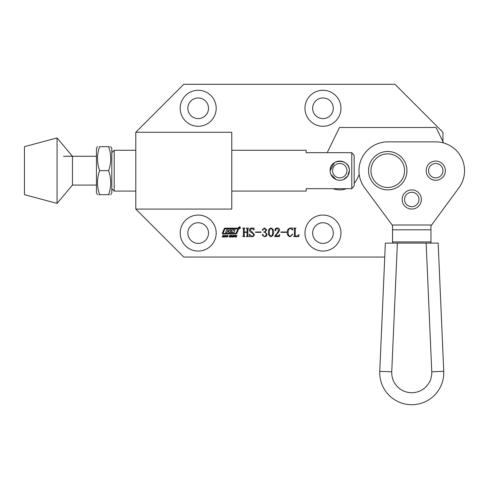 <?xml version="1.0" encoding="UTF-8"?>
<svg xmlns="http://www.w3.org/2000/svg" width="489" height="489" viewBox="0 0 489 489"><rect width="100%" height="100%" fill="white"/><g stroke="black" fill="none" stroke-linecap="round" stroke-linejoin="round"><path stroke-width="0.73" d="M238.614 227.727A0.874 0.874 0 0 0 239.488 228.601A0.874 0.874 0 0 0 240.362 227.727A0.874 0.874 0 0 0 239.488 226.853A0.874 0.874 0 0 0 238.614 227.727M240.24 227.727A0.752 0.752 0 0 0 239.488 226.975A0.752 0.752 0 0 0 238.736 227.727A0.752 0.752 0 0 0 239.488 228.479A0.752 0.752 0 0 0 240.24 227.727M234.598 231.78A0.501 0.501 0 0 0 234.433 231.413L233.43 230.197L235.264 229.867L232.685 229.867A1.748 1.748 0 0 0 231.621 230.227A0.501 0.501 0 0 0 231.59 230.991L232.538 232.159L230.209 232.159L231.028 229.848L229.604 229.848L229.072 230.875L227.917 230.875L228.18 229.848L226.749 229.848L225.618 232.434L227.043 232.434L227.66 231.224L228.938 231.346L228.473 232.434L233.491 232.434A1.748 1.748 0 0 0 234.341 232.214A0.501 0.501 0 0 0 234.598 231.78M237.807 229.207L237.581 228.858L225.246 228.858A0.501 0.501 0 0 0 224.781 229.158L223.118 233.076L223.351 233.418L235.515 233.418A0.752 0.752 0 0 0 236.205 232.966L237.807 229.207M238.65 228.931A0.752 0.752 0 0 0 237.905 228.18L225.117 228.18A1.002 1.002 0 0 0 224.2 228.791L222.458 232.88A0.752 0.752 0 0 0 223.149 233.919L235.765 233.919A1.247 1.247 0 0 0 236.914 233.161L238.589 229.225A0.752 0.752 0 0 0 238.65 228.931M180.19 108.283A17.995 17.995 0 0 0 198.186 126.278A17.995 17.995 0 0 0 216.187 108.283A17.995 17.995 0 0 0 198.186 90.288A17.995 17.995 0 0 0 180.19 108.283M187.868 108.283A10.318 10.318 0 0 0 198.186 118.601A10.318 10.318 0 0 0 208.503 108.283A10.318 10.318 0 0 0 198.186 97.965A10.318 10.318 0 0 0 187.868 108.283M304.971 108.283A17.995 17.995 0 0 0 322.972 126.278A17.995 17.995 0 0 0 340.967 108.283A17.995 17.995 0 0 0 322.972 90.288A17.995 17.995 0 0 0 304.971 108.283M312.648 108.283A10.318 10.318 0 0 0 322.972 118.601A10.318 10.318 0 0 0 333.29 108.283A10.318 10.318 0 0 0 322.972 97.965A10.318 10.318 0 0 0 312.648 108.283M304.971 233.064A17.995 17.995 0 0 0 322.972 251.065A17.995 17.995 0 0 0 340.967 233.064A17.995 17.995 0 0 0 322.972 215.068A17.995 17.995 0 0 0 304.971 233.064M312.648 233.064A10.318 10.318 0 0 0 322.972 243.381A10.318 10.318 0 0 0 333.29 233.064A10.318 10.318 0 0 0 322.972 222.746A10.318 10.318 0 0 0 312.648 233.064M180.19 233.064A17.995 17.995 0 0 0 198.186 251.065A17.995 17.995 0 0 0 216.187 233.064A17.995 17.995 0 0 0 198.186 215.068A17.995 17.995 0 0 0 180.19 233.064M187.868 233.064A10.318 10.318 0 0 0 198.186 243.381A10.318 10.318 0 0 0 208.503 233.064A10.318 10.318 0 0 0 198.186 222.746A10.318 10.318 0 0 0 187.868 233.064M233.082 236.927L233.608 235.405L234.812 235.405L234.286 236.927L233.082 236.927M229.585 236.01L229.873 235.331L230.936 235.35L230.967 235.765L229.928 235.686L230.698 236.297L230.417 237.006L229.249 236.976L229.262 236.499L229.873 236.914L230.374 236.652L229.585 236.01M224.353 237.159L225.759 235.166L225.845 237.159L225.466 236.578L224.787 236.578L224.353 237.159M295.252 228.852L295.252 235.832L297.049 236.224L298.999 234.579L298.803 236.578L293.724 236.578L294.433 235.832L294.433 228.852L293.724 228.112L295.961 228.112L295.252 228.852M286.438 232.342L280.906 232.342L280.906 231.988L286.438 231.988L286.438 232.342M273.504 232.318C273.706 234.531 272.874 235.991 270.998 236.694C269.091 236.004 268.241 234.549 268.443 232.318C268.259 230.105 269.109 228.669 270.998 227.99C272.868 228.675 273.706 230.117 273.504 232.318M261.04 232.342L255.515 232.342L255.515 231.988L261.04 231.988L261.04 232.342M247.868 228.852L247.868 235.832L248.577 236.578L246.34 236.578L247.049 235.839L247.049 232.342L244.225 232.342L244.225 235.839L244.928 236.578L242.697 236.578L243.4 235.832L243.4 228.852L242.697 228.112L244.928 228.112L244.225 228.852L244.225 231.988L247.049 231.988L247.049 228.852L246.34 228.112L248.577 228.112L247.868 228.852M442.955 141.639L442.955 132.281L394.959 84.285L183.791 84.285L135.795 132.281L135.795 209.072L231.78 209.072L135.795 209.072L183.791 257.061L384.751 257.061M253.632 234.402L251.713 232.519C250.35 232.165 249.579 231.352 249.396 230.081C249.616 228.724 250.417 228.027 251.811 227.99L253.424 228.345L253.925 227.99L254.103 230.007L251.731 228.345L250.105 229.983L254.335 234.408C254.194 235.875 253.388 236.633 251.914 236.694L250.337 236.34L249.69 236.694L249.28 234.207L251.951 236.34C253.1 236.248 253.663 235.6 253.632 234.402M265.117 231.975L267.037 234.31C266.847 235.851 265.967 236.645 264.402 236.694L262.214 235.075L262.764 234.341L263.271 234.928L263.076 235.655L264.28 236.34C265.545 236.236 266.15 235.527 266.095 234.213C266.016 232.831 265.27 232.171 263.858 232.226L263.858 231.872C265.062 231.865 265.686 231.273 265.741 230.087L264.213 228.345L263.076 229.078L263.271 229.806L262.85 230.343L262.33 229.659L264.482 227.99L266.682 229.934L265.117 231.975M277.129 233.155L278.675 230.178L277.074 228.345L275.625 229.457L275.973 230.331L275.509 230.814L274.91 230.087C275.081 228.748 275.863 228.051 277.263 227.99C278.693 227.984 279.482 228.681 279.616 230.074L278.473 232.409L275.38 235.869L278.302 235.869L279.732 234.457L279.433 236.578L274.794 236.578L274.794 235.967L277.129 233.155M292.783 234.262L290.295 236.694C288.07 236.248 287.055 234.812 287.257 232.367C287.177 229.916 288.259 228.455 290.515 227.99L292.373 227.99L292.783 230.13L290.393 228.345C288.736 229.017 288.003 230.356 288.198 232.367C287.929 234.42 288.644 235.741 290.344 236.34L292.483 234.109L292.783 234.262M222.269 237.159L222.953 235.185L223.302 235.185L223.021 235.998L223.852 235.998L224.482 235.185L223.797 237.159L223.449 237.159L223.754 236.266L222.929 236.266L222.269 237.159M226.376 236.927L226.902 235.405L228.106 235.405L227.581 236.927L226.376 236.927M230.845 237.159L231.529 235.185L231.878 235.185L231.597 235.998L232.428 235.998L233.057 235.185L232.373 237.159L232.024 237.159L232.33 236.266L231.505 236.266L230.845 237.159M235.038 236.572L235.515 235.185L235.869 235.185L235.392 236.56L235.674 236.914L237.049 235.185L236.248 236.994L235.582 237.183L235.038 236.572M231.78 209.072L231.78 132.281L135.795 132.281M272.562 232.318C272.813 230.521 272.294 229.194 270.998 228.345C269.714 229.225 269.176 230.551 269.384 232.318C269.158 234.109 269.696 235.453 270.998 236.34C272.287 235.46 272.813 234.121 272.562 232.318M225.472 236.309L225.472 235.588L224.971 236.309L225.472 236.309M227.795 235.594L227.085 235.594L226.688 236.743L227.397 236.743L227.795 235.594M234.5 235.594L233.791 235.594L233.394 236.743L234.097 236.743L234.5 235.594M239.506 227.269L239.384 227.678L239.506 227.269M239.213 227.238L239.848 228.186L239.5 227.709L239.213 228.186L239.213 227.238M458.902 187.8L430.956 225.912L458.902 187.8A28.796 28.796 0 0 0 435.754 141.877L387.759 141.877A28.796 28.796 0 0 0 364.611 187.8L392.141 225.001L392.557 226.199M430.956 243.106L430.956 226.199M392.557 243.106L392.557 225.912M445.351 170.673A9.597 9.597 0 0 0 435.754 161.077A9.597 9.597 0 0 0 426.157 170.673M339.769 180.276A9.597 9.597 0 0 1 330.167 170.673A9.597 9.597 0 0 1 339.769 161.077A9.597 9.597 0 0 1 349.366 170.673A9.597 9.597 0 0 1 339.769 180.276A9.597 9.597 0 0 1 330.167 170.673A9.597 9.597 0 0 1 339.769 161.077A9.597 9.597 0 0 0 330.356 168.772A9.597 9.597 0 0 1 334.415 162.703L330.167 170.673C329.574 158.289 349.953 158.283 349.366 170.673L347.728 176.034L343.474 179.53M408.028 190.624A9.597 9.597 0 0 1 420.601 195.747A9.597 9.597 0 0 1 415.485 208.314A9.597 9.597 0 0 1 402.912 203.198A9.597 9.597 0 0 1 408.028 190.624M399.476 155.465A19.199 19.199 0 0 1 402.967 182.391A19.199 19.199 0 0 1 376.041 185.881A19.199 19.199 0 0 1 372.551 158.956A19.199 19.199 0 0 1 399.476 155.465A19.199 19.199 0 0 0 372.551 158.956A19.199 19.199 0 0 0 376.041 185.881M435.754 161.077A9.597 9.597 0 0 1 445.351 170.673A9.597 9.597 0 0 1 435.754 180.276A9.597 9.597 0 0 1 426.157 170.673A9.597 9.597 0 0 1 435.754 161.077A9.597 9.597 0 0 0 426.157 170.673A9.597 9.597 0 0 0 435.754 180.276M72.445 156.278L72.445 185.074L57.06 203.406L57.06 137.941L72.445 156.278M57.06 203.406L24.45 194.671L24.45 146.676L57.06 137.941M336.059 179.53L330.912 174.377M111.798 152.678L114.2 150.276L114.2 191.071L135.795 191.071M351.768 152.678L354.164 155.447L354.164 185.899L351.768 188.675L351.768 152.678L306.169 152.678L306.169 150.276L231.78 150.276M231.78 191.071L306.169 191.071L306.169 188.675L351.768 188.675L354.164 185.899M349.177 168.766A9.597 9.597 0 0 0 348.62 166.963M347.728 165.313A9.597 9.597 0 0 0 345.112 162.703M343.461 161.816A9.597 9.597 0 0 0 341.658 161.266M337.862 161.266A9.597 9.597 0 0 0 336.065 161.816M443.602 142.965L436.047 127.482L339.476 127.482L327.184 152.678M333.088 188.675A19.199 19.199 0 0 0 346.45 188.675M354.164 183.375A19.199 19.199 0 0 0 357.019 179.09L359.226 174.567M97.482 146.676L96.443 148.479L96.443 192.874L97.482 194.671M108.613 146.676C111.431 146.676 111.431 146.676 108.613 146.676C111.431 154.658 111.431 162.654 108.613 170.673L99.622 170.673C96.81 162.696 96.81 154.695 99.622 146.676C96.81 146.676 96.81 146.676 99.622 146.676L109.34 146.676M110.661 146.676L111.798 148.479L111.798 192.874L110.758 194.671M109.34 194.671L108.613 194.671C111.431 194.671 111.431 194.671 108.613 194.671L99.622 194.671C96.81 194.671 96.81 194.671 99.622 194.671L98.894 194.671M99.622 194.671C96.81 186.694 96.81 178.693 99.622 170.673M108.613 170.673C111.431 178.656 111.431 186.651 108.613 194.671M397.374 243.106L385.363 243.106L379.764 371.292A32.023 32.023 0 0 0 411.756 404.715A32.023 32.023 0 0 0 443.749 371.292L438.156 243.106L397.374 243.106L391.75 371.817A20.025 20.025 0 0 0 411.756 392.716A20.025 20.025 0 0 0 431.763 371.817L426.145 243.106M430.956 241.908L392.557 241.908M430.956 229.799L392.557 229.799M431.377 225.001L392.141 225.001M339.769 177.874A7.201 7.201 0 0 0 346.964 170.673A7.201 7.201 0 0 0 339.769 163.473A7.201 7.201 0 0 0 332.569 170.673A7.201 7.201 0 0 0 339.769 177.874M414.55 206.107A7.201 7.201 0 0 0 418.395 196.676A7.201 7.201 0 0 0 408.963 192.837A7.201 7.201 0 0 0 405.124 202.263A7.201 7.201 0 0 0 414.55 206.107M377.508 183.98A16.797 16.797 0 0 0 401.066 180.924A16.797 16.797 0 0 0 398.015 157.366A16.797 16.797 0 0 0 374.452 160.423A16.797 16.797 0 0 0 377.508 183.98M435.754 177.874A7.201 7.201 0 0 0 442.955 170.673A7.201 7.201 0 0 0 435.754 163.473A7.201 7.201 0 0 0 428.553 170.673A7.201 7.201 0 0 0 435.754 177.874M391.75 371.817L379.764 371.292M431.763 371.817L443.749 371.292M114.2 150.276L135.795 150.276M111.798 188.675L114.2 191.071M96.443 156.278L63.564 156.278M96.443 185.074L72.445 185.074"/></g></svg>
